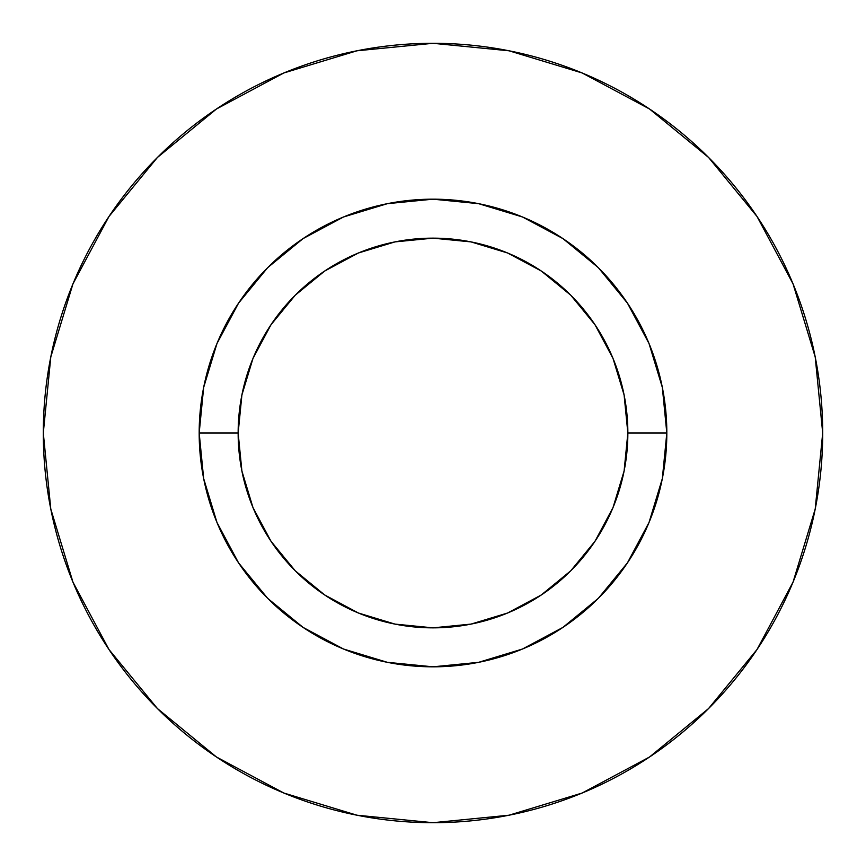 <?xml version="1.0" encoding="UTF-8"?>
<svg xmlns="http://www.w3.org/2000/svg" width="866" height="866" viewBox="0 0 866 866"><rect width="100%" height="100%" fill="white"/><g stroke="black" fill="none" stroke-linecap="round" stroke-linejoin="round"><path stroke-width="1.3" d="M627.85 433L666.82 433A233.82 233.82 0 0 1 433 666.82A233.82 233.82 0 0 1 199.18 433L238.15 433A194.85 194.85 0 0 1 433 238.15A194.85 194.85 0 0 1 627.85 433A194.85 194.85 0 0 1 433 627.85A194.85 194.85 0 0 1 238.15 433L241.895 471.017L252.98 507.563L270.993 541.25L295.219 570.781L324.75 595.007L358.437 613.02L394.983 624.105L433 627.85L471.017 624.105L507.563 613.02L541.25 595.007L570.781 570.781L595.007 541.25L613.02 507.563L624.105 471.017L627.85 433L624.105 394.983L613.02 358.437L595.007 324.75L570.781 295.219L541.25 270.993L507.563 252.98L471.017 241.895L433 238.15L394.983 241.895L358.437 252.98L324.75 270.993L295.219 295.219L270.993 324.75L252.98 358.437L241.895 394.983L238.15 433L199.18 433L203.672 387.383L216.976 343.521L238.583 303.1L267.659 267.659L303.1 238.583L343.521 216.976L387.383 203.672L433 199.18L478.617 203.672L522.479 216.976L562.9 238.583L598.341 267.659L627.417 303.1L649.024 343.521L662.328 387.383L666.82 433L662.328 478.617L649.024 522.479L627.417 562.9L598.341 598.341L562.9 627.417L522.479 649.024L478.617 662.328L433 666.82L387.383 662.328L343.521 649.024L303.1 627.417L267.659 598.341L238.583 562.9L216.976 522.479L203.672 478.617L199.18 433A233.82 233.82 0 0 1 433 199.18A233.82 233.82 0 0 1 666.82 433L627.85 433M822.7 433A389.7 389.7 0 0 0 433 43.3A389.7 389.7 0 0 0 43.3 433A389.7 389.7 0 0 1 433 43.3A389.7 389.7 0 0 1 822.7 433A389.7 389.7 0 0 1 433 822.7A389.7 389.7 0 0 1 43.3 433A389.7 389.7 0 0 0 433 822.7A389.7 389.7 0 0 0 822.7 433L815.209 356.976L793.04 283.864L757.025 216.489L708.561 157.439L649.511 108.975L582.136 72.961L509.024 50.791L433 43.3L356.976 50.791L283.864 72.961L216.489 108.975L157.439 157.439L108.975 216.489L72.961 283.864L50.791 356.976L43.3 433L50.791 509.024L72.961 582.136L108.975 649.511L157.439 708.561L216.489 757.025L283.864 793.04L356.976 815.209L433 822.7L509.024 815.209L582.136 793.04L649.511 757.025L708.561 708.561L757.025 649.511L793.04 582.136L815.209 509.024L822.7 433M757.025 216.489L708.561 157.439L649.608 109.051M216.489 108.975L157.439 157.439L109.051 216.392M108.975 649.511L157.439 708.561L216.392 756.949M649.511 757.025L708.561 708.561L756.949 649.608"/></g></svg>
